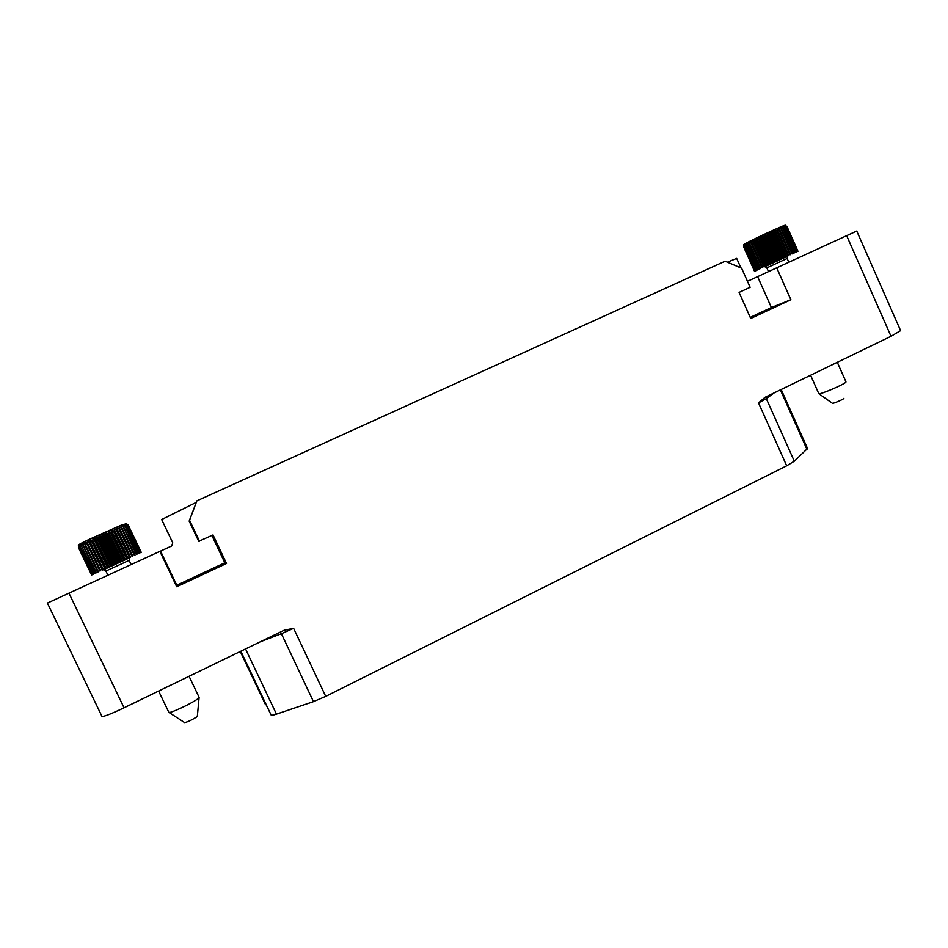 <?xml version="1.0" encoding="UTF-8"?>
<svg xmlns="http://www.w3.org/2000/svg" width="948" height="948" viewBox="0 0 948 948"><rect width="100%" height="100%" fill="white"/><g stroke="black" fill="none" stroke-linecap="round" stroke-linejoin="round"><path stroke-width="1.42" d="M265.464 704.613L240.271 651.501L271.057 714.934L240.828 651.229M781.176 389.486L807.53 448.499L794.305 461.214L786.686 465.812L325.709 696.389L313.468 701.639L276.449 714.14C273.225 715.219 271.424 715.479 271.057 714.934M786.686 465.812L758.519 402.9L764.977 397.331L891.013 336.291L846.647 235.673L856.743 231.039L900.6 330.627L891.013 336.291M124.046 707.8C110.928 714.022 103.569 716.878 101.934 716.344L47.4 603.082L68.967 593.152L124.046 707.8L284.08 630.278L293.607 628.323L325.709 696.389M68.967 593.152L159.88 551.357L176.719 586.765L226.513 563.491L213.016 534.956L198.736 541.32L189.162 521.116L189.553 520.274L199.471 541.201M846.647 235.673L776.708 267.822L790.893 299.722L750.721 318.492L739.073 292.387L750.129 287.291L741.62 268.225L725.137 261.198L196.876 500.852L189.553 520.274M776.708 267.822L748.778 280.715L747.178 280.679M740.933 267.928L736.679 258.389L727.436 262.169M750.235 317.39L771.376 307.519L757.63 276.638M790.893 299.722L771.376 307.519M196.876 500.852L189.162 521.116M226.513 563.491L224.818 562.816L211.89 535.478M176.719 586.765L176.79 585.248L224.818 562.816M159.88 551.357L160.544 551.108L176.79 585.248M196.236 502.393L161.681 519.528L172.773 542.884L171.588 546.036L160.544 551.108M787.658 256.161L764.799 266.708M754.786 271.235L755.876 270.737L754.786 271.235M743.647 246.859L754.537 271.329L755.544 270.879L754.537 271.329L743.647 246.859L743.884 244.726L743.742 246.764L754.679 271.282M756.966 270.144L745.709 243.636L745.211 245.899L756.172 270.524M797.896 251.303L786.947 226.596L785.3 225.375L787.03 226.619L797.967 251.291M797.505 251.469L786.532 226.714L785.015 225.434L786.852 226.619L797.813 251.339M796.77 251.789L785.785 226.987L784.411 225.636L786.33 226.785L797.315 251.552M795.716 252.263L783.475 226.003L785.477 227.105L796.474 251.931M794.329 252.891L782.242 226.501L784.292 227.591L795.313 252.452M792.658 253.649L780.714 227.153L782.799 228.219L793.843 253.116M790.715 254.526L778.936 227.923L781.034 228.989L792.078 253.91M778.936 227.923L790.739 254.538M788.546 255.522L776.91 228.823L778.995 229.878L790.063 254.834M776.91 228.823L788.724 255.45M786.165 256.612L774.694 229.819L776.744 230.885L787.824 255.853M774.694 229.819L786.52 256.458M783.617 257.785L772.3 230.897L774.291 231.999L785.382 256.967M772.3 230.897L784.138 257.548M780.951 259.005L769.859 234.026L769.788 232.047L771.708 233.172L782.799 258.164M769.788 232.047L781.626 258.709M778.213 260.273L767.122 235.294L767.193 233.244L769.006 234.417L780.109 259.397M767.193 233.244L779.031 259.894M775.44 261.541L764.349 236.585L764.55 234.476L766.257 235.697L777.348 260.664M764.55 234.476L776.388 261.115M772.691 262.821L761.6 237.877L761.908 235.708L763.484 236.988L774.575 261.944M761.908 235.708L773.746 262.335M769.989 264.065L758.91 239.145L759.312 236.941L760.746 238.28L771.838 263.212M759.312 236.941L771.151 263.544M767.406 265.274L756.326 240.377L756.812 238.126L769.172 264.445M756.812 238.126L768.627 264.705M764.953 266.412L753.897 241.55L754.43 239.275L766.624 265.63M754.43 239.275L766.245 265.819M762.702 267.454L751.657 242.641L752.226 240.354L764.23 266.743M752.226 240.354L764.017 266.85M760.663 268.414L749.631 243.636L750.224 241.337L762.038 267.763M750.224 241.337L761.991 267.798M758.874 269.244L747.877 244.525L748.446 242.226L760.071 268.687M757.381 269.955L746.396 245.283L746.941 242.996L758.376 269.481M755.295 270.938L744.358 246.373L744.784 244.146L744.915 246.065L755.864 270.666M754.75 271.211L743.836 246.693L744.168 244.513L744.156 246.492L755.094 271.045M837.297 362.302L845.971 381.866C846.683 383.359 819.321 395.197 818.776 393.633L810.587 375.242M843.898 398.338C844.182 399.049 832.7 403.978 832.38 403.279L818.823 393.669M129.568 557.851L103.605 569.748M136.974 554.225L122.565 524.919L124.946 526.128L124.01 524.351L126.321 525.595L125.1 523.96L127.577 525.156L140.648 552.589M127.577 525.156L125.835 523.723L127.968 525.05L141.027 552.435M91.636 575.081L78.423 547.494L78.637 545.088L78.483 547.399L91.719 575.021M100.014 571.123L85.735 541.355L99.99 571.134M118.749 526.484L132.827 556.085L118.749 526.484L121.166 527.669L134.379 555.386M124.946 526.128L138.1 553.715M135.043 555.09L120.811 525.63L123.216 526.827L136.405 554.473M130.338 557.211L116.414 527.467L118.832 528.664L132.068 556.429M116.414 527.467L130.563 557.116M127.613 558.455L113.855 528.569L116.237 529.778L129.509 557.59M113.855 528.569L128.027 558.265M124.709 559.77L111.39 531.887L111.106 529.754L113.416 530.999L126.724 558.858M111.106 529.754L125.314 559.51M121.652 561.169L108.321 533.238L108.214 531.034L110.442 532.302L123.761 560.197M108.214 531.034L122.446 560.813M118.524 562.591L105.169 534.648L105.228 532.361L107.349 533.677L120.68 561.607M105.228 532.361L119.472 562.176M115.348 564.048L101.981 536.082L102.194 533.724L104.173 535.087L117.528 563.053M102.194 533.724L116.45 563.55M112.196 565.494L98.817 537.516L99.161 535.087L100.998 536.532L114.364 564.498M99.161 535.087L113.428 564.937M109.115 566.916L95.724 538.938L96.175 536.45L97.845 537.966L111.224 565.944M96.175 536.45L110.442 566.312M106.14 568.279L92.762 540.313L93.295 537.789L94.788 539.376L108.167 567.354M93.295 537.789L107.574 567.627M103.344 569.57L89.965 541.616L90.558 539.057L105.252 568.693M90.558 539.057L104.837 568.895M100.761 570.767L87.394 542.837L88.034 540.253L102.514 569.961M88.034 540.253L102.289 570.068M85.735 541.355L85.083 543.951L98.438 571.845M96.412 572.793L83.069 544.934L83.708 542.339L97.774 572.154M94.717 573.587L81.398 545.775L81.99 543.192L95.843 573.054M93.366 574.227L80.07 546.463L80.604 543.915L94.255 573.801M92.406 574.689L79.134 546.984L79.585 544.472L79.739 546.641L93.023 574.381M91.826 574.974L78.577 547.328L78.921 544.863L78.909 547.103L92.181 574.796M128.217 525.038L141.24 552.364L128.217 525.038M127.968 525.05L126.203 523.651L128.146 524.896M128.087 525.026L141.133 552.4M127.34 525.228L140.423 552.696M126.677 525.465L139.794 552.968M126.321 525.595L139.439 553.122M125.42 525.939L138.562 553.514M189.067 676.303L199.092 697.313L197.196 699.245C190.88 703.926 169.408 713.844 168.839 712.351L158.624 691.045M168.898 712.386L184.576 722.577C187.384 722.092 191.377 720.255 196.544 717.044L197.35 716.202L199.104 697.444M806.973 449.447L780.37 389.877M794.305 461.214L766.316 398.634L774.089 392.922M758.519 402.9L766.316 398.634L766.422 396.631M276.449 714.14L245.532 648.942M260.522 641.689L281.39 633.702L279.909 632.292M313.468 701.639L281.39 633.702L293.607 628.323M787.978 255.913L764.195 266.886M779.659 229.594L778.995 229.878M777.467 230.565L776.744 230.885M775.073 231.644L774.291 231.999M772.525 232.793L771.708 233.172M769.859 234.026L769.006 234.417M767.122 235.294L766.257 235.697M764.349 236.585L763.484 236.988M761.6 237.877L760.746 238.28M758.91 239.145L758.092 239.536M756.326 240.377L755.556 240.756M753.897 241.55L753.174 241.906M751.657 242.641L750.994 242.972M743.647 246.871L743.469 245.947M780.275 227.058L744.808 244.027M787.433 256.387L787.16 258.472L766.849 267.846M788.831 262.24L787.148 258.484M127.696 558.621C130.931 557.104 131.085 556.997 128.158 558.301L102.834 569.961M121.842 527.396L121.166 527.669M119.59 528.332L118.832 528.664M117.066 529.411L116.237 529.778M114.317 530.607L113.416 530.999M111.39 531.887L110.442 532.302M108.321 533.238L107.349 533.677M105.169 534.648L104.173 535.087M101.981 536.082L100.998 536.532M98.817 537.516L97.845 537.966M95.724 538.938L94.788 539.376M92.762 540.313L91.873 540.727M89.965 541.616L89.136 542.007M87.394 542.837L86.647 543.192M85.083 543.951L84.419 544.271M121.415 525.074L84.408 541.663M129.663 557.732L129.118 560.386L105.903 571.04L103.439 569.736M743.777 244.904C743.125 244.845 743.836 243.92 764.278 234.286C784.944 224.794 785.572 224.806 785.785 225.482M768.508 271.614L766.825 267.846L765.155 266.696M126.665 523.746L121.64 524.979L88.638 539.625C77.037 545.254 79.241 544.484 78.388 545.55M129.118 560.386L131.12 564.581M105.903 571.04L107.918 575.246"/></g></svg>
